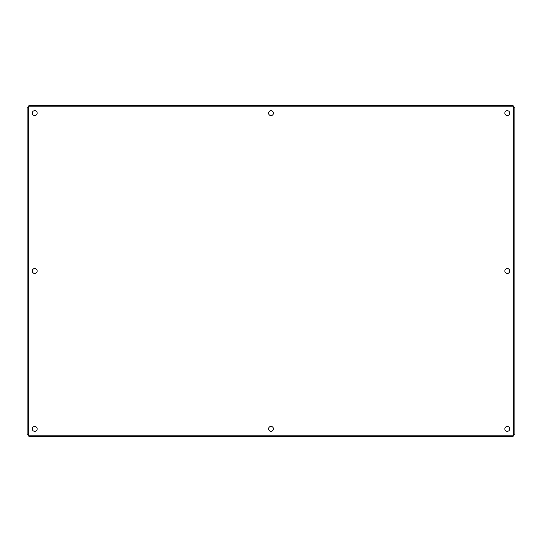 <?xml version="1.0" encoding="UTF-8"?>
<svg xmlns="http://www.w3.org/2000/svg" width="542" height="542" viewBox="0 0 542 542"><rect width="100%" height="100%" fill="white"/><g stroke="black" fill="none" stroke-linecap="round" stroke-linejoin="round"><path stroke-width="0.81" d="M273.453 428.885A2.453 2.453 0 0 1 269.774 431.005A2.453 2.453 0 0 1 269.774 426.757A2.453 2.453 0 0 1 273.453 428.885M509.731 271A2.453 2.453 0 0 1 506.052 273.121A2.453 2.453 0 0 1 506.052 268.879A2.453 2.453 0 0 1 509.731 271M509.731 428.885A2.453 2.453 0 0 1 506.052 431.005A2.453 2.453 0 0 1 506.052 426.757A2.453 2.453 0 0 1 509.731 428.885M37.174 428.885A2.453 2.453 0 0 1 33.496 431.005A2.453 2.453 0 0 1 33.496 426.757A2.453 2.453 0 0 1 37.174 428.885M37.174 271A2.453 2.453 0 0 1 33.496 273.121A2.453 2.453 0 0 1 33.496 268.879A2.453 2.453 0 0 1 37.174 271M509.731 113.115A2.453 2.453 0 0 1 506.052 115.243A2.453 2.453 0 0 1 506.052 110.995A2.453 2.453 0 0 1 509.731 113.115M273.453 113.115A2.453 2.453 0 0 1 269.774 115.243A2.453 2.453 0 0 1 269.774 110.995A2.453 2.453 0 0 1 273.453 113.115M37.174 113.115A2.453 2.453 0 0 1 33.496 115.243A2.453 2.453 0 0 1 33.496 110.995A2.453 2.453 0 0 1 37.174 113.115M513.044 436.506L28.956 436.506L28.462 435.145L27.1 434.643L27.1 107.357L28.462 106.855L28.956 105.494L513.044 105.494L513.538 106.855L514.9 107.357L514.9 434.643L513.538 435.145L513.044 436.506M28.462 435.145L513.538 435.145L513.538 106.855L28.462 106.855L28.462 435.145"/></g></svg>
